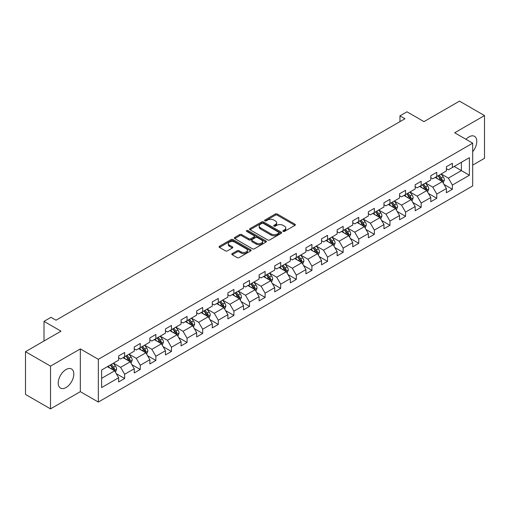 <?xml version="1.0" encoding="UTF-8"?>
<svg xmlns="http://www.w3.org/2000/svg" width="510" height="510" viewBox="0 0 510 510"><rect width="100%" height="100%" fill="white"/><g stroke="black" fill="none" stroke-linecap="round" stroke-linejoin="round"><path stroke-width="0.76" d="M283.139 231.393A0.969 0.561 0 0 0 284.516 231.393L294.946 225.369A1.39 0.803 0 0 0 295.354 224.802A1.39 0.803 0 0 0 294.946 224.234L277.274 214.028A1.39 0.803 0 0 0 275.311 214.028L264.875 220.052A0.969 0.561 0 0 0 264.588 220.447A0.969 0.561 0 0 0 264.875 220.849A0.969 0.561 0 0 0 266.252 220.849L267.603 220.065A4.443 2.563 0 0 1 273.883 220.065L275.355 220.919A4.443 2.563 0 0 1 276.662 222.73A4.443 2.563 0 0 1 275.355 224.547L274.01 225.324A0.969 0.561 0 0 0 273.723 225.726A0.969 0.561 0 0 0 274.01 226.121A0.969 0.561 0 0 0 275.381 226.121L276.732 225.344A4.443 2.563 0 0 1 283.018 225.344L284.491 226.191A4.443 2.563 0 0 1 285.791 228.008A4.443 2.563 0 0 1 284.491 229.819L283.139 230.596A0.969 0.561 0 0 0 282.859 230.998A0.969 0.561 0 0 0 283.139 231.393L283.139 230.596M66.019 387.555A11.035 6.369 120 0 0 73.23 377.833A11.035 6.369 120 0 0 71.534 368.991A11.035 6.369 120 0 0 66.019 369.54A11.035 6.369 120 0 0 58.809 379.261A11.035 6.369 120 0 0 60.499 388.104A11.035 6.369 120 0 0 66.019 387.555M472.693 151.687A11.035 6.369 120 0 0 474.51 136.336A11.035 6.369 120 0 0 468.996 136.884A11.035 6.369 120 0 0 465.993 139.306M232.197 253.604A1.39 0.803 0 0 0 231.795 254.171A1.39 0.803 0 0 0 232.197 254.739L237.156 257.601A1.39 0.803 0 0 0 239.12 257.601L250.71 250.907A1.39 0.803 0 0 0 251.118 250.34A1.39 0.803 0 0 0 250.71 249.779L233.032 239.572A1.39 0.803 0 0 0 231.068 239.572L219.485 246.26A1.39 0.803 0 0 0 219.077 246.827A1.39 0.803 0 0 0 219.485 247.395L225.471 250.856A1.39 0.803 0 0 0 227.434 250.856L232.394 247.987A1.39 0.803 0 0 0 232.802 247.42A1.39 0.803 0 0 0 232.394 246.859L229.423 245.144A3.717 2.142 0 0 1 228.34 243.627A3.717 2.142 0 0 1 230.628 241.644A3.717 2.142 0 0 1 234.676 242.11L246.317 248.829A3.717 2.142 0 0 1 247.401 250.34A3.717 2.142 0 0 1 245.112 252.322A3.717 2.142 0 0 1 241.064 251.857L239.12 250.741A1.39 0.803 0 0 0 237.156 250.741L232.197 253.604L232.197 254.739L237.156 251.895L237.156 250.741M472.693 165.125L484.5 158.31L484.5 115.566L459.491 101.127L423.976 121.635L406.967 111.811L399.961 115.859L404.965 118.747L56.011 320.21L51.013 317.322L44.007 321.364L44.007 341.005M50.509 366.129L50.509 408.873L80.325 391.661L80.325 348.916L50.509 366.129L25.5 351.69L61.015 331.188L44.007 321.364M80.325 348.916L98.334 359.314L472.693 143.176L472.693 185.92L98.334 402.058L98.334 359.314M484.5 115.566L454.684 132.778L472.693 143.176M267.699 239.968A1.39 0.803 0 0 0 269.662 239.968L281.252 233.28A1.39 0.803 0 0 0 281.654 232.713A1.39 0.803 0 0 0 281.252 232.146L263.574 221.939A1.39 0.803 0 0 0 261.611 221.939L250.021 228.627A1.39 0.803 0 0 0 249.613 229.194A1.39 0.803 0 0 0 250.021 229.761L267.699 239.968M247.025 231.604A0.969 0.561 0 0 1 248.007 231.738L265.959 242.103L254.394 248.784A1.39 0.803 0 0 1 252.431 248.784L234.753 238.578L239.713 235.735L239.713 234.581L234.753 237.443A1.39 0.803 0 0 0 234.345 238.011A1.39 0.803 0 0 0 234.753 238.578L234.753 237.443M239.713 235.735A1.39 0.803 0 0 1 241.676 235.735L241.676 234.581A1.39 0.803 0 0 0 239.713 234.581M241.676 234.581L248.842 238.718A1.39 0.803 0 0 0 250.805 238.718L254.095 236.819A1.39 0.803 0 0 0 254.503 236.257A1.39 0.803 0 0 0 254.095 235.69L246.636 231.381A0.969 0.561 0 0 1 246.349 230.979A0.969 0.561 0 0 1 246.948 230.463A0.969 0.561 0 0 1 248.007 230.584L265.978 240.962A1.39 0.803 0 0 1 266.386 241.53A1.39 0.803 0 0 1 265.978 242.097L265.978 240.962M50.509 408.873L25.5 394.434L25.5 351.69M116.293 373.664L124.644 378.49L124.644 374.276L134.245 368.73L134.245 372.944L140.25 369.482L140.25 365.262L149.857 359.716L149.857 363.936L155.856 360.468L155.856 356.254L165.463 350.708L165.463 354.922L171.462 351.46L171.462 347.24L181.069 341.7L181.069 345.914L187.068 342.446L187.068 338.232L196.675 332.686L196.675 336.906L202.68 333.438L202.68 329.224L212.281 323.678L212.281 327.892L218.286 324.43L218.286 320.21L227.887 314.664L227.887 318.884L233.892 315.416L233.892 311.202L243.493 305.656L243.493 309.87L249.498 306.408L249.498 302.188L259.099 296.648L259.099 300.862L265.104 297.394L265.104 293.18L274.712 287.634L274.712 291.854L280.71 288.386L280.71 284.166L290.317 278.626L290.317 282.84L296.316 279.372L296.316 275.158L305.923 269.611L305.923 273.832L311.922 270.364L311.922 266.15L321.529 260.604L321.529 264.817L327.535 261.356L327.535 257.136L337.135 251.589L337.135 255.81L343.141 252.342L343.141 248.128L352.742 242.581L352.742 246.795L358.747 243.334L358.747 239.113L368.347 233.574L368.347 237.787L374.353 234.319L374.353 230.106L383.953 224.559L383.953 228.78L389.959 225.312L389.959 221.098L399.566 215.551L399.566 219.765L405.565 216.304L405.565 212.083L415.172 206.537L415.172 210.757L421.171 207.29L421.171 203.076L430.778 197.529L430.778 201.743L436.777 198.282L436.777 194.061L446.384 188.522L446.384 192.735L452.389 189.267L452.389 185.053L469.391 175.236L469.391 157.673L461.391 162.295L461.391 170.614L469.391 175.236M124.644 378.49L118.639 381.958L118.639 377.738L101.63 387.555L101.63 369.999L118.639 360.181L118.639 355.961L124.644 352.499L124.644 356.713L134.245 351.167L134.245 346.953L140.25 343.485L140.25 347.705L149.857 342.159L149.857 337.945L155.856 334.477L155.856 338.691L165.463 333.151L165.463 328.931L171.462 325.469L171.462 329.683L181.069 324.137L181.069 319.923L187.068 316.455L187.068 320.675L196.675 315.129L196.675 310.909L202.68 307.447L202.68 311.661L212.281 306.115L212.281 301.901L218.286 298.433L218.286 302.653L227.887 297.107L227.887 292.893L233.892 289.425L233.892 293.639L243.493 288.099L243.493 283.879L249.498 280.417L249.498 284.631L259.099 279.085L259.099 274.871L265.104 271.403L265.104 275.623L274.712 270.077L274.712 265.857L280.71 262.395L280.71 266.609L290.317 261.063L290.317 256.849L296.316 253.381L296.316 257.601L305.923 252.055L305.923 247.834L311.922 244.373L311.922 248.587L321.529 243.04L321.529 238.827L327.535 235.359L327.535 239.579L337.135 234.033L337.135 229.819L343.141 226.351L343.141 230.565L352.742 225.025L352.742 220.804L358.747 217.343L358.747 221.557L368.347 216.01L368.347 211.797L374.353 208.329L374.353 212.549L383.953 207.003L383.953 202.782L389.959 199.321L389.959 203.535L399.566 197.988L399.566 193.774L405.565 190.306L405.565 194.527L415.172 188.98L415.172 184.767L421.171 181.299L421.171 185.512L430.778 179.973L430.778 175.752L436.777 172.291L436.777 176.505L446.384 170.958L446.384 166.744L452.389 163.276L452.389 167.497L469.391 157.673M123.044 357.637L130.248 361.8L120.641 367.34L113.437 363.184M118.639 357.867L120.641 359.027L124.644 356.713M120.641 367.34L124.644 374.276M130.248 361.8L134.245 368.73M138.65 348.63L145.854 352.786L136.246 358.332L129.043 354.176M134.245 348.859L136.246 350.013L140.25 347.705M136.246 358.332L140.25 365.262M145.854 352.786L149.857 359.716M154.256 339.615L161.46 343.778L151.852 349.325L144.649 345.162M149.857 339.851L151.852 341.005L155.856 338.691M151.852 349.325L155.856 356.254M161.46 343.778L165.463 350.708M169.862 330.608L177.066 334.764L167.465 340.31L160.261 336.154M165.463 330.837L167.465 331.991L171.462 329.683M167.465 340.31L171.462 347.24M177.066 334.764L181.069 341.7M185.468 321.6L192.672 325.756L183.071 331.302L175.867 327.139M181.069 321.829L183.071 322.983L187.068 320.675M183.071 331.302L187.068 338.232M192.672 325.756L196.675 332.686M201.074 312.585L208.278 316.748L198.677 322.288L191.473 318.132M196.675 312.815L198.677 313.975L202.68 311.661M198.677 322.288L202.68 329.224M208.278 316.748L212.281 323.678M216.686 303.577L223.884 307.734L214.283 313.28L207.079 309.124M212.281 303.807L214.283 304.961L218.286 302.653M214.283 313.28L218.286 320.21M223.884 307.734L227.887 314.664M232.292 294.563L239.496 298.726L229.889 304.266L222.685 300.109M227.887 294.799L229.889 295.953L233.892 293.639M229.889 304.266L233.892 311.202M239.496 298.726L243.493 305.656M247.898 285.555L255.102 289.712L245.495 295.258L238.291 291.102M243.493 285.785L245.495 286.939L249.498 284.631M245.495 295.258L249.498 302.188M255.102 289.712L259.099 296.648M263.504 276.548L270.708 280.704L261.101 286.25L253.897 282.087M259.099 276.777L261.101 277.931L265.104 275.623M261.101 286.25L265.104 293.18M270.708 280.704L274.712 287.634M279.11 267.533L286.314 271.69L276.707 277.236L269.503 273.079M274.712 267.763L276.707 268.923L280.71 266.609M276.707 277.236L280.71 284.166M286.314 271.69L290.317 278.626M294.716 258.525L301.92 262.682L292.319 268.228L285.115 264.065M290.317 258.755L292.319 259.909L296.316 257.601M292.319 268.228L296.316 275.158M301.92 262.682L305.923 269.611M310.322 249.511L317.526 253.674L307.925 259.214L300.721 255.057M305.923 249.747L307.925 250.901L311.922 248.587M307.925 259.214L311.922 266.15M317.526 253.674L321.529 260.604M325.928 240.503L333.132 244.66L323.531 250.206L316.327 246.049M321.529 240.733L323.531 241.887L327.535 239.579M323.531 250.206L327.535 257.136M333.132 244.66L337.135 251.589M341.541 231.489L348.738 235.652L339.137 241.198L331.933 237.035M337.135 231.725L339.137 232.879L343.141 230.565M339.137 241.198L343.141 248.128M348.738 235.652L352.742 242.581M357.147 222.481L364.35 226.638L354.743 232.184L347.539 228.027M352.742 222.711L354.743 223.864L358.747 221.557M354.743 232.184L358.747 239.113M364.35 226.638L368.347 233.574M372.753 213.473L379.956 217.63L370.349 223.176L363.145 219.013M368.347 213.703L370.349 214.857L374.353 212.549M370.349 223.176L374.353 230.106M379.956 217.63L383.953 224.559M388.359 204.459L395.562 208.622L385.955 214.162L378.751 210.005M383.953 204.688L385.955 205.849L389.959 203.535M385.955 214.162L389.959 221.098M395.562 208.622L399.566 215.551M403.965 195.451L411.168 199.608L401.561 205.154L394.357 200.997M399.566 195.681L401.561 196.834L405.565 194.527M401.561 205.154L405.565 212.083M411.168 199.608L415.172 206.537M419.571 186.437L426.774 190.6L417.174 196.146L409.97 191.983M415.172 186.673L417.174 187.827L421.171 185.512M417.174 196.146L421.171 203.076M426.774 190.6L430.778 197.529M435.177 177.429L442.38 181.585L432.78 187.132L425.576 182.975M430.778 177.659L432.78 178.812L436.777 176.505M432.78 187.132L436.777 194.061M442.38 181.585L446.384 188.522M454.187 166.458L461.391 170.614L448.386 178.124L441.182 173.961M446.384 168.651L448.386 169.804L452.389 167.497M448.386 178.124L452.389 185.053M80.325 391.661L98.334 402.058M399.961 115.859L399.961 121.635M101.63 378.318L114.642 370.808L107.438 366.652M114.642 370.808L118.639 377.738M444.031 184.448L452.389 189.267M428.425 193.456L436.777 198.282M412.819 202.47L421.171 207.29M397.214 211.478L405.565 216.304M381.608 220.486L389.959 225.312M366.001 229.5L374.353 234.319M350.389 238.508L358.747 243.334M334.783 247.522L343.141 252.342M319.177 256.53L327.535 261.356M303.571 265.544L311.922 270.364M287.965 274.552L296.316 279.372M272.359 283.56L280.71 288.386M256.753 292.574L265.104 297.394M241.147 301.582L249.498 306.408M225.535 310.596L233.892 315.416M209.929 319.604L218.286 324.43M194.323 328.612L202.68 333.438M178.717 337.626L187.068 342.446M163.111 346.634L171.462 351.46M147.505 355.648L155.856 360.468M131.899 364.656L140.25 369.482M283.528 231.527L284.491 230.973A4.443 2.563 0 0 0 285.791 229.162L285.791 228.008M276.662 222.73L276.662 223.89A4.443 2.563 0 0 1 275.355 225.701L274.399 226.255M294.933 225.382L277.274 215.188A1.39 0.803 0 0 0 275.311 215.188L265.264 220.983M281.233 233.287L263.574 223.093A1.39 0.803 0 0 0 261.611 223.093L250.04 229.774M278.798 233.108A0.969 0.561 0 0 0 279.078 232.713A0.969 0.561 0 0 0 278.798 232.311L263.281 223.355A0.969 0.561 0 0 0 261.904 223.355L260.483 224.177A4.443 2.563 0 0 0 259.182 225.994A4.443 2.563 0 0 0 260.483 227.804L271.084 233.931A4.443 2.563 0 0 0 277.37 233.931L278.798 233.108L278.798 234.262A0.969 0.561 0 0 0 279.078 233.867L279.078 232.713M259.182 225.994L259.182 227.148A4.443 2.563 0 0 0 260.483 228.964L260.483 227.804M278.798 234.262L277.37 235.084A4.443 2.563 0 0 1 271.084 235.084L260.483 228.964M241.676 235.735L248.842 239.878A1.39 0.803 0 0 0 250.805 239.878L254.095 237.979A1.39 0.803 0 0 0 254.503 237.411L254.503 236.257M256.281 243.015A3.717 2.142 0 0 0 260.329 243.48A3.717 2.142 0 0 0 262.624 241.498A3.717 2.142 0 0 0 261.534 239.98L257.435 237.615A1.39 0.803 0 0 0 255.472 237.615L252.182 239.515A1.39 0.803 0 0 0 251.774 240.083A1.39 0.803 0 0 0 252.182 240.65L256.281 243.015L256.281 244.169A3.717 2.142 0 0 0 260.329 244.634A3.717 2.142 0 0 0 262.624 242.652L262.624 241.498M251.774 240.083L251.774 241.236A1.39 0.803 0 0 0 252.182 241.804L252.182 240.65M256.281 244.169L252.182 241.804M247.401 250.34L247.401 251.5A3.717 2.142 0 0 1 245.112 253.483A3.717 2.142 0 0 1 241.064 253.017L239.12 251.895A1.39 0.803 0 0 0 237.156 251.895M228.34 243.627L228.34 244.781A3.717 2.142 0 0 0 229.423 246.298L229.423 245.144M232.375 248L229.423 246.298M250.71 249.779L250.71 250.907L233.032 240.726A1.39 0.803 0 0 0 231.068 240.726L219.504 247.407M443.171 182.956L444.363 179.96A3.748 2.167 -120 0 0 443.164 176.766L441.099 174.012M437.503 178.768L436.101 176.9M441.8 181.254L442.336 180.119A3.748 2.167 -120 0 0 441.265 177.862L439.199 175.108M438.262 175.65L440.551 178.704A1.912 1.103 60 0 1 440.901 179.284L442.336 180.119M438.001 175.797L440.066 178.557A3.748 2.167 60 0 1 441.137 180.814M427.565 191.964L428.757 188.968A3.748 2.167 -120 0 0 427.558 185.774L425.493 183.02M421.897 187.782L420.489 185.908M426.194 190.262L426.73 189.127A3.748 2.167 -120 0 0 425.659 186.877L423.593 184.116M422.656 184.658L424.945 187.718A1.912 1.103 60 0 1 425.289 188.298L426.73 189.127M422.395 184.811L424.46 187.565A3.748 2.167 60 0 1 425.531 189.822M411.959 200.978L413.151 197.982A3.748 2.167 -120 0 0 411.952 194.788L409.887 192.028M406.285 196.79L404.883 194.916M410.588 199.276L411.124 198.141A3.748 2.167 -120 0 0 410.053 195.885L407.987 193.131M407.05 193.672L409.339 196.726A1.912 1.103 60 0 1 409.683 197.306L411.124 198.141M406.789 193.819L408.848 196.579A3.748 2.167 60 0 1 409.925 198.83M396.353 209.986L397.539 206.99A3.748 2.167 -120 0 0 396.346 203.796L394.281 201.042M390.679 205.804L389.277 203.93M394.982 208.284L395.518 207.149A3.748 2.167 -120 0 0 394.447 204.892L392.381 202.138M391.438 202.68L393.733 205.74A1.912 1.103 60 0 1 394.077 206.32L395.518 207.149M391.176 202.833L393.242 205.587A3.748 2.167 60 0 1 394.319 207.844M380.747 219L381.933 215.998A3.748 2.167 -120 0 0 380.74 212.81L378.675 210.05M375.073 214.812L373.671 212.938M379.376 217.292L379.912 216.163A3.748 2.167 -120 0 0 378.841 213.907L376.775 211.146M375.832 211.688L378.127 214.748A1.912 1.103 60 0 1 378.471 215.328L379.912 216.163M375.57 211.841L377.636 214.602A3.748 2.167 60 0 1 378.713 216.852M365.141 228.008L366.327 225.012A3.748 2.167 -120 0 0 365.134 221.818L363.069 219.064M359.467 223.82L358.065 221.952M363.77 226.306L364.306 225.171A3.748 2.167 -120 0 0 363.228 222.915L361.163 220.161M360.226 220.702L362.514 223.762A1.912 1.103 60 0 1 362.865 224.343L364.306 225.171M359.964 220.855L362.03 223.609A3.748 2.167 60 0 1 363.101 225.866M349.528 237.022L350.721 234.02A3.748 2.167 -120 0 0 349.522 230.826L347.463 228.072M343.861 232.834L342.459 230.96M348.158 235.314L348.7 234.179A3.748 2.167 -120 0 0 347.622 231.929L345.557 229.168M344.62 229.71L346.908 232.77A1.912 1.103 60 0 1 347.259 233.351L348.7 234.179M344.358 229.863L346.424 232.617A3.748 2.167 60 0 1 347.495 234.874M333.922 246.03L335.115 243.034A3.748 2.167 -120 0 0 333.916 239.84L331.851 237.08M328.255 241.842L326.853 239.974M332.552 244.328L333.087 243.194A3.748 2.167 -120 0 0 332.016 240.937L329.951 238.183M329.014 238.725L331.302 241.778A1.912 1.103 60 0 1 331.653 242.358L333.087 243.194M328.752 238.871L330.818 241.632A3.748 2.167 60 0 1 331.889 243.882M318.316 255.038L319.509 252.042A3.748 2.167 -120 0 0 318.31 248.848L316.245 246.094M312.649 250.856L311.247 248.982M316.946 253.336L317.481 252.201A3.748 2.167 -120 0 0 316.41 249.945L314.345 247.191M313.408 247.732L315.696 250.792A1.912 1.103 60 0 1 316.047 251.373L317.481 252.201M313.146 247.885L315.212 250.639A3.748 2.167 60 0 1 316.283 252.896M302.71 264.052L303.903 261.05A3.748 2.167 -120 0 0 302.704 257.862L300.639 255.102M297.043 259.864L295.634 257.99M301.34 262.344L301.875 261.216A3.748 2.167 -120 0 0 300.804 258.959L298.739 256.198M297.802 256.747L300.09 259.8A1.912 1.103 60 0 1 300.435 260.38L301.875 261.216M297.54 256.893L299.606 259.654A3.748 2.167 60 0 1 300.677 261.904M287.104 273.06L288.297 270.064A3.748 2.167 -120 0 0 287.098 266.87L285.033 264.116M281.431 268.872L280.028 267.004M285.734 271.358L286.269 270.224A3.748 2.167 -120 0 0 285.198 267.967L283.133 265.213M282.196 265.755L284.484 268.815A1.912 1.103 60 0 1 284.829 269.395L286.269 270.224M281.934 265.908L283.993 268.662A3.748 2.167 60 0 1 285.071 270.918M271.498 282.075L272.684 279.072A3.748 2.167 -120 0 0 271.492 275.885L269.427 273.124M265.825 277.886L264.422 276.012M270.128 280.366L270.663 279.231A3.748 2.167 -120 0 0 269.592 276.981L267.527 274.221M266.583 274.762L268.878 277.822A1.912 1.103 60 0 1 269.223 278.403L270.663 279.231M266.322 274.916L268.387 277.669A3.748 2.167 60 0 1 269.465 279.926M255.892 291.082L257.078 288.086A3.748 2.167 -120 0 0 255.886 284.892L253.821 282.138M250.219 286.894L248.816 285.026M254.522 289.38L255.057 288.246A3.748 2.167 -120 0 0 253.986 285.989L251.921 283.235M250.977 283.777L253.272 286.83A1.912 1.103 60 0 1 253.617 287.41L255.057 288.246M250.716 283.923L252.781 286.684A3.748 2.167 60 0 1 253.859 288.94M240.286 300.09L241.472 297.094A3.748 2.167 -120 0 0 240.28 293.9L238.215 291.146M234.613 295.908L233.21 294.034M238.916 298.388L239.451 297.253A3.748 2.167 -120 0 0 238.374 294.997L236.308 292.243M235.371 292.785L237.66 295.845A1.912 1.103 60 0 1 238.011 296.425L239.451 297.253M235.11 292.938L237.175 295.692A3.748 2.167 60 0 1 238.246 297.948M224.674 309.105L225.866 306.108A3.748 2.167 -120 0 0 224.668 302.914L222.609 300.154M219.007 304.916L217.604 303.042M223.303 307.402L223.845 306.268A3.748 2.167 -120 0 0 222.768 304.011L220.702 301.257M219.765 301.799L222.054 304.852A1.912 1.103 60 0 1 222.405 305.433L223.845 306.268M219.504 301.945L221.569 304.706A3.748 2.167 60 0 1 222.641 306.956M209.068 318.112L210.26 315.116A3.748 2.167 -120 0 0 209.062 311.922L206.996 309.168M203.401 313.93L201.998 312.056M207.697 316.41L208.233 315.276A3.748 2.167 -120 0 0 207.162 313.019L205.096 310.265M204.159 310.807L206.448 313.867A1.912 1.103 60 0 1 206.799 314.447L208.233 315.276M203.898 310.96L205.963 313.714A3.748 2.167 60 0 1 207.034 315.97M193.462 327.127L194.654 324.124A3.748 2.167 -120 0 0 193.456 320.937L191.39 318.176M187.795 322.938L186.392 321.064M192.091 325.418L192.627 324.284A3.748 2.167 -120 0 0 191.556 322.033L189.49 319.273M188.553 319.815L190.842 322.875A1.912 1.103 60 0 1 191.193 323.455L192.627 324.284M188.292 319.968L190.357 322.722A3.748 2.167 60 0 1 191.428 324.978M177.856 336.135L179.048 333.138A3.748 2.167 -120 0 0 177.85 329.944L175.784 327.19M172.189 331.946L170.78 330.078M176.485 334.433L177.021 333.298A3.748 2.167 -120 0 0 175.95 331.041L173.884 328.287M172.947 328.829L175.236 331.882A1.912 1.103 60 0 1 175.58 332.469L177.021 333.298M172.686 328.975L174.751 331.736A3.748 2.167 60 0 1 175.822 333.993M162.25 345.142L163.442 342.146A3.748 2.167 -120 0 0 162.244 338.952L160.178 336.198M156.576 340.961L155.174 339.086M160.88 343.44L161.415 342.306A3.748 2.167 -120 0 0 160.344 340.055L158.278 337.295M157.341 337.837L159.63 340.897A1.912 1.103 60 0 1 159.974 341.477L161.415 342.306M157.08 337.99L159.139 340.744A3.748 2.167 60 0 1 160.216 343M146.644 354.157L147.83 351.161A3.748 2.167 -120 0 0 146.638 347.967L144.572 345.206M140.97 349.968L139.568 348.094M145.273 352.455L145.809 351.32A3.748 2.167 -120 0 0 144.738 349.063L142.672 346.309M141.729 346.851L144.024 349.905A1.912 1.103 60 0 1 144.368 350.485L145.809 351.32M141.468 346.998L143.533 349.758A3.748 2.167 60 0 1 144.611 352.008M131.038 363.165L132.224 360.168A3.748 2.167 -120 0 0 131.032 356.974L128.966 354.22M125.364 358.983L123.962 357.108M129.667 361.462L130.203 360.328A3.748 2.167 -120 0 0 129.126 358.071L127.066 355.317M126.123 355.859L128.418 358.919A1.912 1.103 60 0 1 128.762 359.499L130.203 360.328M125.862 356.012L127.927 358.766A3.748 2.167 60 0 1 129.005 361.023M115.432 372.179L116.618 369.176A3.748 2.167 -120 0 0 115.426 365.989L113.36 363.228M109.758 367.99L108.356 366.116M114.061 370.47L114.597 369.342A3.748 2.167 -120 0 0 113.52 367.085L111.454 364.325M110.517 364.867L112.806 367.927A1.912 1.103 60 0 1 113.156 368.507L114.597 369.342M110.256 365.02L112.321 367.78A3.748 2.167 60 0 1 113.392 370.031M284.491 230.973L284.491 229.819M274.01 226.121L274.01 225.324M275.355 225.701L275.355 224.547M264.875 220.849L264.875 220.052M275.311 215.188L275.311 214.028M277.274 215.188L277.274 214.028M294.946 225.369L294.946 224.234M250.021 229.761L250.021 228.627M261.611 223.093L261.611 221.939M263.574 223.093L263.574 221.939M281.252 233.28L281.252 232.146M271.084 235.084L271.084 233.931M277.37 235.084L277.37 233.931M248.842 239.878L248.842 238.718M250.805 239.878L250.805 238.718M254.095 237.979L254.095 236.819M248.007 231.738L248.007 230.584M239.12 251.895L239.12 250.741M241.064 253.017L241.064 251.857M232.394 247.987L232.394 246.859M219.485 247.395L219.485 246.26M231.068 240.726L231.068 239.572M233.032 240.726L233.032 239.572M442.011 181.375L444.337 180.03M441.265 177.862L443.164 176.766M438.6 179.405L440.066 178.557M426.405 190.383L428.731 189.044M425.659 186.877L427.558 185.774M422.994 188.413L424.46 187.565M410.799 199.397L413.125 198.052M410.053 195.885L411.952 194.788M407.382 197.421L408.848 196.579M395.193 208.405L397.519 207.06M394.447 204.892L396.346 203.796M391.776 206.435L393.242 205.587M379.587 217.413L381.907 216.074M378.841 213.907L380.74 212.81M376.17 215.443L377.636 214.602M363.981 226.427L366.301 225.082M363.228 222.915L365.134 221.818M360.564 224.457L362.03 223.609M348.368 235.435L350.695 234.096M347.622 231.929L349.522 230.826M344.958 233.465L346.424 232.617M332.762 244.449L335.089 243.104M332.016 240.937L333.916 239.84M329.352 242.48L330.818 241.632M317.156 253.457L319.483 252.112M316.41 249.945L318.31 248.848M313.746 251.487L315.212 250.639M301.55 262.471L303.877 261.126M300.804 258.959L302.704 257.862M298.14 260.495L299.606 259.654M285.944 271.479L288.271 270.134M285.198 267.967L287.098 266.87M282.527 269.51L283.993 268.662M270.338 280.487L272.665 279.148M269.592 276.981L271.492 275.885M266.921 278.517L268.387 277.669M254.732 289.501L257.053 288.156M253.986 285.989L255.886 284.892M251.315 287.532L252.781 286.684M239.126 298.509L241.447 297.171M238.374 294.997L240.28 293.9M235.709 296.539L237.175 295.692M223.514 307.524L225.841 306.178M222.768 304.011L224.668 302.914M220.103 305.547L221.569 304.706M207.908 316.531L210.235 315.186M207.162 313.019L209.062 311.922M204.497 314.562L205.963 313.714M192.302 325.539L194.629 324.201M191.556 322.033L193.456 320.937M188.891 323.57L190.357 322.722M176.696 334.554L179.023 333.208M175.95 331.041L177.85 329.944M173.285 332.584L174.751 331.736M161.09 343.561L163.417 342.223M160.344 340.055L162.244 338.952M157.673 341.592L159.139 340.744M145.484 352.576L147.811 351.231M144.738 349.063L146.638 347.967M142.067 350.599L143.533 349.758M129.878 361.584L132.198 360.238M129.126 358.071L131.032 356.974M126.461 359.614L127.927 358.766M114.272 370.591L116.592 369.253M113.52 367.085L115.426 365.989M110.855 368.622L112.321 367.78"/></g></svg>

